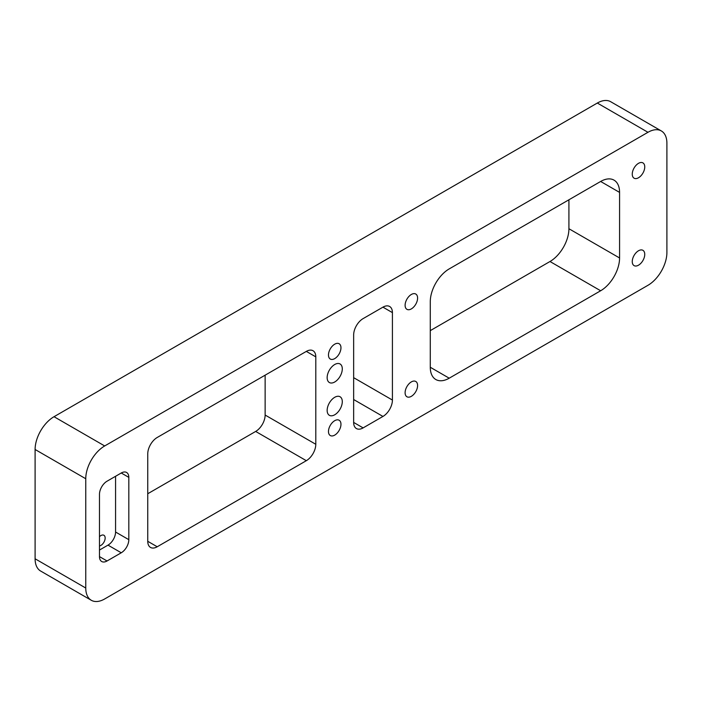 <?xml version="1.0" encoding="UTF-8"?>
<svg xmlns="http://www.w3.org/2000/svg" width="702" height="702" viewBox="0 0 702 702"><rect width="100%" height="100%" fill="white"/><g stroke="black" fill="none" stroke-linecap="round" stroke-linejoin="round"><path stroke-width="1.05" d="M411.346 308.898A8.836 5.098 120 0 0 417.12 301.114A8.836 5.098 120 0 0 415.768 294.033A8.836 5.098 120 0 0 411.346 294.471A8.836 5.098 120 0 0 405.58 302.264A8.836 5.098 120 0 0 406.932 309.336A8.836 5.098 120 0 0 411.346 308.898M638.504 265.189A8.836 5.098 120 0 0 644.278 257.397A8.836 5.098 120 0 0 642.927 250.324A8.836 5.098 120 0 0 638.504 250.763A8.836 5.098 120 0 0 632.73 258.547A8.836 5.098 120 0 0 634.09 265.628A8.836 5.098 120 0 0 638.504 265.189M411.346 396.332A8.836 5.098 120 0 0 417.12 388.548A8.836 5.098 120 0 0 415.768 381.467A8.836 5.098 120 0 0 411.346 381.906A8.836 5.098 120 0 0 405.58 389.689A8.836 5.098 120 0 0 406.932 396.77A8.836 5.098 120 0 0 411.346 396.332M638.504 177.755A8.836 5.098 120 0 0 644.278 169.972A8.836 5.098 120 0 0 642.927 162.89A8.836 5.098 120 0 0 638.504 163.329A8.836 5.098 120 0 0 632.73 171.112A8.836 5.098 120 0 0 634.09 178.194A8.836 5.098 120 0 0 638.504 177.755M334.722 414.785A10.705 6.186 120 0 0 341.716 405.344A10.705 6.186 120 0 0 340.075 396.762A10.705 6.186 120 0 0 334.722 397.297A10.705 6.186 120 0 0 327.729 406.73A10.705 6.186 120 0 0 329.37 415.312A10.705 6.186 120 0 0 334.722 414.785M334.722 381.993A10.705 6.186 120 0 0 341.716 372.56A10.705 6.186 120 0 0 340.075 363.978A10.705 6.186 120 0 0 334.722 364.505A10.705 6.186 120 0 0 327.729 373.947A10.705 6.186 120 0 0 329.37 382.529A10.705 6.186 120 0 0 334.722 381.993M334.722 358.608A8.836 5.098 120 0 0 340.488 350.825A8.836 5.098 120 0 0 339.136 343.743A8.836 5.098 120 0 0 334.722 344.182A8.836 5.098 120 0 0 328.948 351.965A8.836 5.098 120 0 0 330.3 359.047A8.836 5.098 120 0 0 334.722 358.608M334.722 435.108A8.836 5.098 120 0 0 340.488 427.325A8.836 5.098 120 0 0 339.136 420.244A8.836 5.098 120 0 0 334.722 420.682A8.836 5.098 120 0 0 328.948 428.466A8.836 5.098 120 0 0 330.3 435.547A8.836 5.098 120 0 0 334.722 435.108M99.482 536.67A6.02 3.475 -60 0 1 100.904 535.573A6.02 3.475 -60 0 1 103.914 535.275A6.02 3.475 -60 0 1 104.835 540.101A6.02 3.475 -60 0 1 100.904 545.401A6.02 3.475 -60 0 1 99.482 545.945M666.9 252.509L666.9 143.217A26.773 15.453 120 0 0 661.354 130.958A26.773 15.453 120 0 0 647.972 132.292L104.686 445.954A26.773 15.453 120 0 0 85.758 478.738L85.758 588.03A26.773 15.453 120 0 0 91.304 600.28A26.773 15.453 120 0 0 104.686 598.955L647.972 285.293A26.773 15.453 120 0 0 666.9 252.509M647.972 132.292L597.314 103.045L54.028 416.707L104.686 445.954M85.758 478.738L35.1 449.491L35.1 558.783L85.758 588.03M600.649 290.76A26.773 15.453 120 0 0 619.576 257.976L619.576 192.401A26.773 15.453 120 0 0 614.031 180.142A26.773 15.453 120 0 0 600.649 181.467L449.21 268.901A26.773 15.453 120 0 0 430.282 301.685L430.282 367.26A26.773 15.453 120 0 0 435.819 379.519A26.773 15.453 120 0 0 449.21 378.194L600.649 290.76L549.991 261.513A26.773 15.453 120 0 0 568.918 228.729L568.918 199.789M382.95 416.444A13.382 7.731 120 0 0 392.418 400.052L392.418 312.618A13.382 7.731 120 0 0 389.645 306.493A13.382 7.731 120 0 0 382.95 307.151L363.118 318.603A13.382 7.731 120 0 0 353.65 335.003L353.65 422.428A13.382 7.731 120 0 0 356.423 428.562A13.382 7.731 120 0 0 363.118 427.895L382.95 416.444L353.65 399.526M147.753 541.303A13.382 7.731 120 0 0 150.526 547.437A13.382 7.731 120 0 0 157.213 546.77L306.326 460.688A13.382 7.731 120 0 0 315.795 444.287L315.795 356.862A13.382 7.731 120 0 0 313.022 350.728A13.382 7.731 120 0 0 306.326 351.395L157.213 437.478A13.382 7.731 120 0 0 147.753 453.878L147.753 541.303L157.213 546.77M128.817 477.369A10.705 6.186 120 0 0 126.606 472.472A10.705 6.186 120 0 0 121.253 472.999L107.055 481.195A10.705 6.186 120 0 0 99.482 494.313L99.482 556.607A10.705 6.186 120 0 0 101.702 561.512A10.705 6.186 120 0 0 107.055 560.977L121.253 552.781A10.705 6.186 120 0 0 128.817 539.671L128.817 477.369L121.253 472.999M430.282 330.633L549.991 261.513M147.753 493.743L255.668 431.44A13.382 7.731 120 0 0 265.137 415.049L265.137 375.175M597.314 103.045A26.773 15.453 -60 0 1 610.696 101.72L661.354 130.958M91.304 600.28L40.646 571.042A26.773 15.453 -60 0 1 35.1 558.783M35.1 449.491A26.773 15.453 -60 0 1 54.028 416.707M99.482 550.052L108.003 545.129A10.705 6.186 120 0 0 115.567 532.019L115.567 476.281M115.567 532.019L128.817 539.671M108.003 545.129L121.253 552.781M99.482 556.607L107.055 560.977M306.326 351.395L315.795 356.862M265.137 415.049L315.795 444.287M255.668 431.44L306.326 460.688M353.65 377.667L392.418 400.052M353.65 422.428L363.118 427.895M382.95 307.151L392.418 312.618M568.918 228.729L619.576 257.976M430.282 367.26L449.21 378.194M600.649 181.467L619.576 192.401"/></g></svg>
